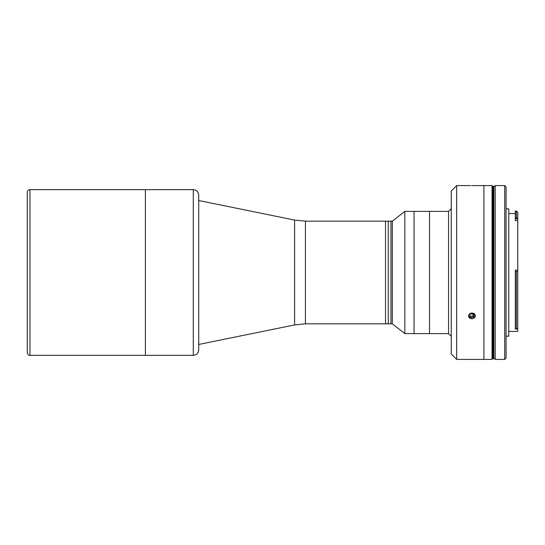 <?xml version="1.0" encoding="UTF-8"?>
<svg xmlns="http://www.w3.org/2000/svg" width="545" height="545" viewBox="0 0 545 545"><rect width="100%" height="100%" fill="white"/><g stroke="black" fill="none" stroke-linecap="round" stroke-linejoin="round"><path stroke-width="0.82" d="M198.693 200.526L294.607 220.071L294.607 324.929L294.607 220.071L305.452 221.168L305.452 323.832L305.452 221.168L385.533 221.168L385.533 323.832L385.533 221.168L388.244 221.168L388.244 323.832L388.244 221.168L390.963 221.168L390.963 323.832L390.963 221.168L392.318 221.168L392.318 323.832L392.318 221.168L404.833 211.385L404.833 333.615L404.833 211.385L414.05 211.385L414.05 272.5L414.05 211.385L429.535 211.385L429.535 333.615L429.535 211.385L448.542 211.385L448.542 333.615L448.542 211.385L451.26 208.674L451.26 353.943L451.26 336.326L448.542 333.615L414.05 333.615L414.05 272.5L414.05 333.615L404.833 333.615L392.318 323.832L305.452 323.832L294.607 324.929L198.693 344.474M27.25 192.378L27.25 352.622C28.613 356.416 29.171 354.795 29.968 355.34L29.968 189.66C28.32 189.817 27.414 190.723 27.25 192.378M145.399 355.34L145.399 189.66L29.968 189.66L29.968 355.34L145.399 355.34L145.399 189.66L193.284 189.66L193.284 272.5L193.284 189.66C196.582 189.98 198.394 191.792 198.721 195.09L198.721 349.91C198.394 353.208 196.582 355.02 193.284 355.34L193.284 272.5L193.284 355.34L145.399 355.34M385.533 272.5L385.533 322.545L385.533 272.5M471.956 185.654L475.151 185.593L471.956 185.654M472.733 185.647L475.151 185.593M468.584 185.586L470.832 185.641L468.584 185.586M474.075 313.477L471.956 314.111L470.185 313.682M468.584 315.616L468.645 316.604L468.584 315.616L469.565 313.852L471.595 313L474.627 314.131L475.349 315.984L474.627 314.131L472.733 313.062L470.498 313.273L468.904 314.663L468.645 316.604L469.082 317.51L471.956 318.866L474.586 317.803L475.349 315.957M475.349 185.586L492.053 185.586L492.053 359.414L483.906 359.414L483.906 185.586L483.906 359.414L456.69 359.414L456.69 185.586L456.69 359.414L451.26 353.984L451.26 191.016L456.69 185.586L468.564 185.586M475.349 315.984L474.586 317.803L471.956 318.866L469.838 318.232L468.645 316.604M474.627 185.613L475.172 185.593M492.053 213.817L492.053 331.183M483.906 332.607L483.906 212.393M515.304 329.132L516.394 329.132L516.394 271.424L515.304 271.424L515.304 329.132M495.207 330.631L495.207 214.369M495.207 185.586L495.207 359.414L504.711 359.414L504.711 185.586L504.711 359.414L506.073 358.058L506.073 186.942L504.711 185.586L495.207 185.586M506.073 336.19L508.785 336.19L508.785 208.81L506.073 208.81M515.304 213.558L508.785 213.558L508.785 209.185L508.785 335.264L508.785 331.442L517.75 331.442L517.75 271.444L517.75 327.879M515.304 217.687L516.394 217.687L516.394 210.983L516.394 217.687L517.75 218.899L517.75 212.339L516.394 210.983L515.304 210.983L515.304 220.602L517.75 220.602L517.627 218.79L515.304 218.79M517.75 215.459L517.75 270.143L515.304 270.143L515.304 271.424L515.304 270.143L517.75 270.143L517.75 220.602L515.304 220.602M517.75 270.143L517.75 327.163M515.304 271.424L517.75 271.444M517.627 271.451L516.394 271.424L516.394 329.132L517.627 327.988M390.963 272.5L390.963 222.455L390.963 272.5M492.053 358.739L492.598 358.739L492.598 186.261L492.598 358.739L493.143 358.739L493.143 186.261L493.143 358.739L493.688 358.739L493.688 186.261L492.053 186.261M493.845 330.87L493.688 187.133L493.845 330.87M495.207 186.261L493.845 186.261L493.845 358.739L495.207 358.739M473.769 313.791L473.019 314.785L473.019 316.42L474.307 314.71L473.482 313.307L474.307 314.71L473.019 316.42L470.669 316.304L469.606 314.485L470.533 313.259L469.606 314.485M468.7 315.126A3.311 2.868 180 0 0 471.956 317.469A3.311 2.868 180 0 0 475.213 315.126"/></g></svg>
